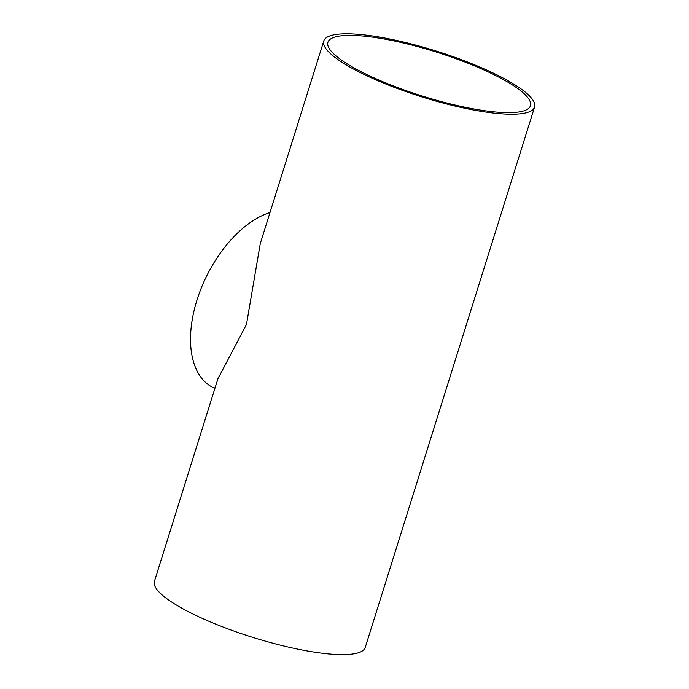 <?xml version="1.0" encoding="UTF-8"?>
<svg xmlns="http://www.w3.org/2000/svg" width="689" height="689" viewBox="0 0 689 689"><rect width="100%" height="100%" fill="white"/><g stroke="black" fill="none" stroke-linecap="round" stroke-linejoin="round"><path stroke-width="1.03" d="M364.791 73.542A106.123 23.081 -162.6 0 1 327.912 42.287A106.123 23.081 -162.6 0 1 436.077 51.994A106.123 23.081 -162.6 0 1 530.444 105.753A106.123 23.081 -162.6 0 1 469.433 108.13A106.123 23.081 -162.6 0 1 364.791 73.542M214.89 388.398L212.961 387.442A96.882 54.87 -63.8 0 1 197.528 298.328A96.882 54.87 -63.8 0 1 270.002 212.531M323.761 40.987L260.287 243.527L246.473 324.459L217.888 378.829L154.414 581.378A110.473 24.02 -162.6 0 0 192.799 613.908A110.473 24.02 -162.6 0 0 301.73 649.925A110.473 24.02 -162.6 0 0 365.239 647.445L534.586 107.053A110.473 24.02 17.4 0 0 436.361 51.098A110.473 24.02 17.4 0 0 323.761 40.987A110.473 24.02 17.4 0 0 362.147 73.516A110.473 24.02 17.4 0 0 471.078 109.534A110.473 24.02 17.4 0 0 534.586 107.053"/></g></svg>

